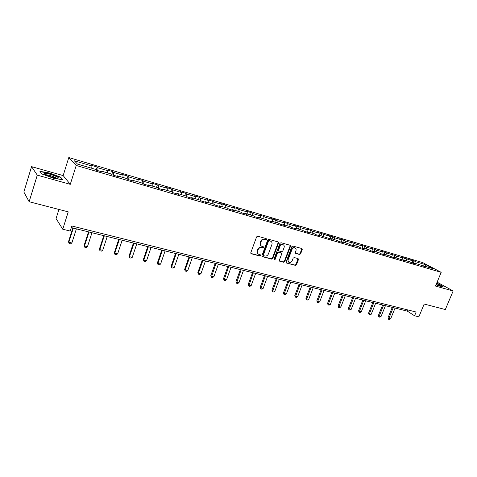 <?xml version="1.0" encoding="UTF-8"?>
<svg xmlns="http://www.w3.org/2000/svg" width="477" height="477" viewBox="0 0 477 477"><rect width="100%" height="100%" fill="white"/><g stroke="black" fill="none" stroke-linecap="round" stroke-linejoin="round"><path stroke-width="0.72" d="M266.536 239.359L266.208 238.595L257.729 236.228L256.602 236.884L250.824 252.667L251.307 253.752L259.798 255.988L260.579 255.529L260.335 254.807L258.737 254.33C257.556 253.627 257.186 252.53 257.628 251.027L258.111 249.721C258.886 248.076 260.078 247.372 261.682 247.623L262.773 247.921L263.554 247.462L263.304 246.734L261.742 246.263C260.543 245.56 260.162 244.445 260.609 242.918L261.092 241.606C261.867 239.955 263.06 239.257 264.669 239.514L265.761 239.818L266.536 239.359M261.199 245.899C260.114 245.16 259.786 244.075 260.215 242.638L260.698 241.326C261.474 239.675 262.666 238.977 264.27 239.239L265.361 239.537L266.142 239.084L266.118 238.572M250.89 253.448L259.41 255.696L260.186 255.237L260.18 254.76M258.182 253.949C257.127 253.209 256.817 252.142 257.24 250.741L257.717 249.435C258.498 247.79 259.685 247.086 261.289 247.336L262.38 247.635L263.161 247.175L263.143 246.681M299.556 254.479L300.623 253.836L302.239 249.572L301.905 248.553L292.92 246.043L291.835 246.681L286.087 261.98L286.409 262.982L295.43 265.373L296.497 264.735L298.435 259.607L298.119 258.606L294.214 257.544L293.146 258.182L292.18 260.74C291.423 262.231 290.362 262.767 288.99 262.344C288.048 261.784 287.762 260.889 288.132 259.661L291.918 249.596C292.657 248.118 293.707 247.575 295.066 247.98C296.044 248.541 296.342 249.453 295.961 250.711L295.329 252.387L295.662 253.4L299.556 254.479L299.133 254.193L300.2 253.555L301.75 248.505M37.278 175.142L70.274 184.331L63.155 175.578L31.565 166.634L37.278 175.142L29.139 201.729L68.247 211.86L62.749 229.222L70.214 231.059L71.83 225.997L416.147 312.018L414.591 315.786L418.866 316.835L424.172 304.052L445.333 309.531L453.15 290.97L437.111 282.151M70.274 184.331L76.225 165.453L441.195 272.337L435.489 286.051L453.15 290.97M278.544 242.984L278.085 241.905L268.837 239.329L267.728 239.979L261.962 255.606L262.302 256.632L271.687 259.118L272.784 258.468L278.544 242.984L278.061 241.899M280.995 242.715L290.165 245.279L290.505 246.311L284.757 261.629L283.672 262.278L279.683 261.211L279.355 260.203L281.686 253.979L281.233 252.911L278.651 252.214L277.554 252.864L275.134 259.369L274.281 259.792L274.048 259.083L279.904 243.365L280.995 242.715M29.139 201.729L23.85 192.016L31.565 166.634M76.225 165.453L68.789 157.541L422.717 262.6L441.195 272.337M413.106 263.221L414.072 260.853L410.429 259.774L412.188 260.716L400.829 256.93L402.57 257.872L396.566 256.095L391.062 254.038L392.78 254.974L381.123 251.099L382.822 252.029L376.603 250.192L371.005 248.1L372.68 249.03L366.348 247.158L364.684 246.227L360.701 245.053L362.353 245.977L355.908 244.069L350.213 241.946L351.841 242.871L345.27 240.927L343.661 240.003L339.529 238.78L341.133 239.704L334.443 237.725L332.851 236.807L328.641 235.56L330.221 236.479L317.557 232.275L319.107 233.187L312.161 231.136L310.628 230.224L306.258 228.93L307.778 229.836L300.701 227.744L299.198 226.837L294.744 225.52L296.235 226.426L289.014 224.291L287.548 223.391L283.004 222.043L284.465 222.944L277.107 220.768L275.67 219.873L271.043 218.502L272.462 219.396L264.962 217.178L263.56 216.29L258.838 214.888L260.227 215.777L252.571 213.517L251.212 212.629L246.394 211.204L247.742 212.086L239.937 209.779L238.613 208.902L233.7 207.447L235.012 208.318L227.046 205.963L225.758 205.092L220.744 203.607L222.014 204.478L213.887 202.075L212.641 201.211L207.525 199.696L208.753 200.555L200.453 198.104L199.255 197.245L194.032 195.701L195.212 196.554L186.74 194.05L185.589 193.197L180.252 191.623L181.391 192.464L172.74 189.906L171.631 189.065L166.187 187.455L167.272 188.29L158.436 185.678L157.38 184.849L151.817 183.198L152.849 184.027L143.821 181.355L142.82 180.539L137.137 178.851L138.115 179.668L128.885 176.937L127.943 176.132L122.136 174.409L123.054 175.214L113.627 172.424L112.739 171.631L106.8 169.872L107.665 170.665L98.018 167.809L97.195 167.028L91.125 165.227L91.924 166.008L74.364 160.815L77.477 164.076L95.34 169.329L96.181 170.146L102.406 171.976L101.541 171.154L101.207 171.625M414.072 260.853L415.843 261.795L426.062 264.818L433.635 268.813L423.332 265.784L425.168 266.762L419.647 264.699L413.702 262.952L415.515 263.924L411.758 262.821L409.952 261.849L403.9 260.072L405.694 261.044L393.919 257.133L395.695 258.105L391.796 256.96L390.031 255.994L383.758 254.146L385.505 255.112L381.54 253.949L379.799 252.983L373.408 251.105L375.137 252.071L371.094 250.884L369.377 249.918L362.866 248.004L364.571 248.964L360.457 247.754L358.758 246.794L352.127 244.844L353.809 245.804L349.611 244.57L347.942 243.616L341.186 241.624L342.838 242.584L338.563 241.326L336.923 240.372L330.036 238.345L331.658 239.299L318.666 235.006L320.264 235.954L315.822 234.648L314.236 233.7L307.081 231.595L308.643 232.543L304.111 231.208L302.561 230.266L295.263 228.119L296.795 229.061L292.174 227.702L290.654 226.766L283.213 224.578L284.709 225.514L279.999 224.13L278.514 223.194L270.918 220.964L272.385 221.894L267.573 220.481L266.124 219.551L258.379 217.273L259.804 218.198L254.897 216.755L253.49 215.837L245.583 213.511L246.967 214.429L241.958 212.957L240.587 212.044L232.52 209.671L233.861 210.578L228.751 209.075L227.422 208.169L219.181 205.748L220.481 206.648L215.258 205.116L213.976 204.216L205.563 201.741L206.821 202.636L201.485 201.073L200.251 200.179L191.653 197.651L192.863 198.539L187.413 196.941L186.227 196.059L177.444 193.477L178.607 194.354L173.038 192.714L171.899 191.843L162.925 189.202L164.034 190.073L158.34 188.403L157.261 187.539L148.091 184.843L149.14 185.696L143.321 183.991L142.295 183.138L132.922 180.378L133.912 181.224L127.961 179.477L126.995 178.636L117.408 175.816L118.338 176.651L112.256 174.868L111.35 174.033L101.541 171.154M412.587 263.065L412.188 260.716M406.607 260.865L406.291 258.969M413.702 262.952L413.225 263.25M402.958 260.239L402.57 257.872M396.87 258.003L396.566 256.095M403.9 260.072L403.423 260.376M393.155 257.359L392.78 254.974M386.966 255.088L386.674 253.168M393.919 257.133L393.447 257.443M383.18 254.432L382.822 252.029M376.884 252.124L376.603 250.192M383.758 254.146L383.287 254.462M373.014 251.373L372.68 249.03M366.616 249.107L366.348 247.158M373.408 251.105L372.936 251.421M362.645 248.153L362.353 245.977M356.164 246.031L355.908 244.069M362.866 248.004L362.401 248.326M352.092 244.868L351.841 242.871M345.515 242.9L345.27 240.927M352.127 244.844L351.668 245.178M341.365 241.678L341.133 239.704M334.669 239.71L334.443 237.725M341.186 241.624L340.727 241.964M330.442 238.464L330.221 236.479M323.615 236.461L323.406 234.457M330.036 238.345L329.583 238.691M319.31 235.191L319.107 233.187M312.352 233.146L312.161 231.136M318.666 235.006L318.219 235.352M307.969 231.858L307.778 229.836M300.88 229.771L300.701 227.744M307.081 231.595L306.633 231.953M296.402 228.459L296.235 226.426M289.175 226.331L289.014 224.291M295.263 228.119L294.822 228.483M284.62 224.989L284.465 222.944M277.25 222.825L277.107 220.768M283.213 224.578L282.778 224.947M272.6 221.459L272.462 219.396M265.087 219.247L264.962 217.178M270.918 220.964L270.495 221.334M260.341 217.852L260.227 215.777M252.679 215.598L252.571 213.517M258.379 217.273L257.956 217.655M247.843 214.173L247.742 212.086M240.02 211.877L239.937 209.779M245.583 213.511L245.166 213.899M235.083 210.423L235.012 208.318M227.106 208.079L227.046 205.963M232.52 209.671L232.108 210.065M222.067 206.595L222.014 204.478M213.929 204.204L213.887 202.075M219.181 205.748L218.776 206.147M208.783 202.689L208.753 200.555M200.471 200.34L200.453 198.104M205.563 201.741L205.17 202.153M195.224 198.7L195.212 196.554M186.734 196.435L186.74 194.05M191.653 197.651L191.265 198.068M181.373 194.628L181.391 192.464M172.704 192.458L172.74 189.906M177.444 193.477L177.068 193.9M167.23 190.472L167.272 188.29M158.364 188.409L158.436 185.678M162.925 189.202L162.556 189.637M152.783 186.221L152.849 184.027M143.714 184.104L143.821 181.355M148.091 184.843L147.727 185.285M138.02 181.88L138.115 179.668M128.748 179.71L128.885 176.937M132.922 180.378L132.564 180.831M122.935 177.444L123.054 175.214M113.448 175.214L113.627 172.424M117.408 175.816L117.062 176.281M107.51 172.907L107.665 170.665M97.803 170.623L98.018 167.809M91.739 168.268L91.924 166.008M58.927 209.445L56.071 218.532L62.749 229.222M63.155 175.578L68.789 157.541M71.317 227.589L407.358 311.141L414.591 315.786M425.299 266.363L426.062 264.818M416.171 263.68L415.843 261.795M423.332 265.784L422.849 266.083M407.847 309.943L407.358 311.141M96.193 170.152L97.195 167.028M111.815 174.463L112.739 171.631M127.091 178.72L127.943 176.132M141.985 183.049L142.82 180.539M156.545 187.33L157.38 184.849M170.796 191.521L171.631 189.065M184.754 195.624L185.589 193.197M198.42 199.642L199.255 197.245M211.806 203.578L212.641 201.211M224.923 207.435L225.758 205.092M237.779 211.216L238.613 208.902M250.377 214.924L251.212 212.629M262.732 218.555L263.56 216.29M274.841 222.115L275.67 219.873M286.719 225.609L287.548 223.391M298.375 229.038L299.198 226.837M309.806 232.4L310.628 230.224M321.021 235.698L321.844 233.545M332.034 238.935L332.851 236.807M342.838 242.113L343.661 240.003M353.451 245.232L354.268 243.145M363.873 248.296L364.684 246.227M374.105 251.307L374.916 249.262M384.158 254.265L384.969 252.238M394.032 257.169L394.837 255.159M403.649 260.227L404.538 258.033M53.293 178.189L62.731 179.787L60.651 177.158L49.399 172.99L39.907 171.315L41.714 173.896L53.293 178.189M436.02 284.769L440.277 286.349L443.127 286.373L436.759 283.01M60.519 177.587L60.651 177.158M262.022 256.382L271.288 258.826L272.385 258.17L278.133 242.71M269.255 240.79L268.479 241.243L263.417 254.951L263.656 255.666L264.89 256.006C266.476 256.238 267.657 255.541 268.426 253.913L271.884 244.576C272.337 243.049 271.956 241.934 270.745 241.237L268.855 240.509L268.08 240.968L268.479 241.243M263.513 255.559L263.024 254.658L268.08 240.968M270.87 241.296L270.399 241.106M268.855 240.509L270 240.825M279.409 260.961L283.266 261.98L284.346 261.336L290.088 246.031L290.022 245.232M281.126 252.798L278.246 251.928L277.155 252.577L274.728 259.077L275.134 259.369M274.048 259.542L274.728 259.077M284.107 247.491C284.489 246.227 284.179 245.303 283.183 244.731C281.8 244.313 280.732 244.856 279.981 246.359L278.646 249.942L279.099 251.015L281.68 251.713L282.772 251.069L284.107 247.491M283.225 244.749L282.778 244.451C281.388 244.033 280.321 244.576 279.576 246.072L279.981 246.359M278.795 250.836L278.24 249.662L279.576 246.072M295.388 253.168L299.133 254.193M295.084 247.986L294.643 247.7C293.289 247.301 292.24 247.837 291.501 249.316L291.918 249.596M288.537 262.028L287.72 259.369L291.501 249.316M286.528 263.03L295.013 265.075L296.08 264.437L297.964 258.552M72.874 227.976L68.491 241.702L68.825 242.25L71.866 242.972L76.386 228.853M71.866 242.972L70.566 243.813L69.046 243.455L68.491 241.702M73.345 228.095L68.825 242.25L69.046 243.455M57.914 178.225C61.354 177.885 47.611 172.787 44.599 173.288L44.206 173.401C42.566 174.117 53.621 178.213 57.27 178.249L57.914 178.225M56.238 178.142C55.451 177.045 47.593 174.516 45.923 174.826L45.792 174.85M41.785 173.92L40.199 171.654L49.399 173.27L60.305 177.313L62.183 179.692M436.085 284.626L439.341 285.49C440.068 285.395 439.132 284.739 436.538 283.535M436.682 283.183L442.704 286.373M437.671 285.139L436.199 284.358M88.501 231.864L84.113 245.428L84.483 245.977L87.452 246.681L91.978 232.728M87.452 246.681L86.152 247.509L84.673 247.158L84.113 245.428M89.002 231.989L84.483 245.977L84.673 247.158M103.789 235.662L99.401 249.072L99.794 249.62L102.704 250.312L107.23 236.52M102.704 250.312L101.41 251.129L99.955 250.783L99.401 249.072M104.326 235.799L99.794 249.62L99.955 250.783M118.755 239.382L114.361 252.637L114.784 253.186L117.634 253.865L122.166 240.235M117.634 253.865L116.34 254.67L114.921 254.336L114.361 252.637M119.316 239.526L114.784 253.186L114.921 254.336M133.405 243.026L129.011 256.125L129.458 256.68L132.248 257.341L136.78 243.866M132.248 257.341L130.96 258.14L129.565 257.807L129.011 256.125M133.995 243.175L129.458 256.68L129.565 257.807M147.745 246.591L143.35 259.548L143.827 260.102L146.558 260.752L151.09 247.426M146.558 260.752L145.276 261.533L143.911 261.211L143.35 259.548M148.365 246.746L143.827 260.102L143.911 261.211M161.792 250.085L157.398 262.893L157.899 263.447L160.57 264.085L165.108 250.908M160.57 264.085L159.294 264.86L157.959 264.544L157.398 262.893M162.436 250.246L157.899 263.447L157.959 264.544M175.554 253.508L171.16 266.172L171.684 266.732L174.302 267.353L178.839 254.324M174.302 267.353L173.026 268.116L171.72 267.806L171.16 266.172M176.216 253.669L171.684 266.732L171.72 267.806M189.035 256.859L184.647 269.386L185.189 269.946L187.759 270.554L192.291 257.669M187.759 270.554L186.483 271.312L185.201 271.008L184.647 269.386M189.721 257.031L185.189 269.946L185.201 271.008M202.248 260.144L197.86 272.534L198.426 273.094L200.942 273.697L205.474 260.943M200.942 273.697L199.672 274.442L198.42 274.144L197.86 272.534M202.958 260.317L198.426 273.094L198.42 274.144M215.199 263.364L210.81 275.623L211.4 276.183L213.863 276.773L218.394 264.157M213.863 276.773L212.605 277.507L211.371 277.215L210.81 275.623M215.926 263.542L211.371 277.215M227.899 266.518L223.51 278.651L224.118 279.212L226.539 279.784L231.059 267.305M226.539 279.784L225.281 280.512L224.071 280.226L223.51 278.651M228.644 266.703L224.071 280.226M240.348 269.612L235.966 281.621L236.592 282.181L238.965 282.742L243.479 270.393M238.965 282.742L237.707 283.463L236.526 283.183L235.966 281.621M241.112 269.803L236.526 283.183M252.554 272.653L248.183 284.53L248.827 285.091L251.152 285.645L255.66 273.422M251.152 285.645L249.9 286.355L248.738 286.081L248.183 284.53M253.335 272.844L248.738 286.081M264.532 275.628L260.162 287.387L260.824 287.947L263.107 288.49L267.609 276.392M263.107 288.49L261.861 289.193L260.722 288.919L260.162 287.387M265.331 275.825L260.722 288.919M276.284 278.55L271.92 290.189L272.594 290.749L274.835 291.28L279.331 279.307M274.835 291.28L273.595 291.972L272.474 291.709L271.92 290.189M277.095 278.753L272.474 291.709M287.81 281.418L283.457 292.938L284.149 293.498L286.349 294.023L290.839 282.169M286.349 294.023L285.109 294.708L284.012 294.446L283.457 292.938M288.645 281.621L284.012 294.446M299.127 284.232L294.78 295.639L295.49 296.199L297.642 296.712L302.126 284.978M297.642 296.712L296.414 297.386L295.335 297.129L294.78 295.639M299.973 284.441L295.335 297.129M310.235 286.993L305.9 298.286L306.622 298.846L308.738 299.353L313.21 287.732M308.738 299.353L307.51 300.021L306.455 299.771L305.9 298.286M311.093 287.208L306.455 299.771M321.146 289.706L316.811 300.886L317.545 301.446L319.626 301.941L324.092 290.439M319.626 301.941L318.403 302.603L317.366 302.358L316.811 300.886M322.017 289.921L317.366 302.358M331.855 292.365L327.532 303.444L328.277 304.004L330.322 304.487L334.776 293.093M330.322 304.487L329.106 305.143L328.081 304.898L327.532 303.444M332.737 292.586L328.081 304.898M342.373 294.983L338.056 305.954L338.819 306.508L340.822 306.985L345.27 295.704M340.822 306.985L339.612 307.635L338.61 307.397L338.056 305.954M343.267 295.203L338.61 307.397M352.706 297.553L348.401 308.416L349.17 308.977L351.144 309.442L355.58 298.262M351.144 309.442L349.933 310.086L348.949 309.847L348.401 308.416M353.612 297.773L348.949 309.847M362.854 300.075L358.561 310.837L359.342 311.398L361.28 311.857L365.704 300.784M361.28 311.857L360.075 312.489L359.109 312.262L358.561 310.837M363.772 300.301L359.109 312.262M372.829 302.555L368.542 313.216L369.335 313.777L371.237 314.23L375.655 303.259M371.237 314.23L370.045 314.856L369.091 314.629L368.542 313.216M373.759 302.782L369.091 314.629M382.632 304.988L378.356 315.553L379.161 316.114L381.028 316.555L385.434 305.685M381.028 316.555L379.835 317.175L378.899 316.955L378.356 315.553M383.568 305.226L378.899 316.955M392.261 307.385L387.998 317.855L388.815 318.409L390.651 318.851L395.045 308.076M390.651 318.851L389.465 319.459L388.546 319.244L387.998 317.855M393.209 307.623L388.546 319.244M264.27 239.239L264.669 239.514M260.698 241.326L261.092 241.606M260.215 242.638L260.609 242.918M262.38 247.635L262.773 247.921M261.289 247.336L261.682 247.623M257.717 249.435L258.111 249.721M257.24 250.741L257.628 251.027M259.41 255.696L259.798 255.988M250.932 253.46L251.307 253.752M265.361 239.537L265.761 239.818M272.385 258.17L272.784 258.468M271.288 258.826L271.687 259.118M262.04 256.387L262.433 256.68M263.024 254.658L263.417 254.951M290.088 246.031L290.505 246.311M284.346 261.336L284.757 261.629M283.266 261.98L283.672 262.278M279.409 260.967L279.808 261.259M280.828 252.625L281.233 252.911M278.246 251.928L278.651 252.214M277.155 252.577L277.554 252.864M278.24 249.662L278.646 249.942M295.412 253.204L295.764 253.442M287.72 259.369L288.132 259.661M298.018 259.315L298.435 259.607M296.08 264.437L296.497 264.735M295.013 265.075L295.43 265.373M301.81 249.292L302.239 249.572M300.2 253.555L300.623 253.836M270.346 240.957L270.745 241.237M280.941 252.667L281.347 252.953M282.778 244.451L283.183 244.731M294.643 247.7L295.066 247.98M45.357 174.624L44.206 173.401"/></g></svg>
